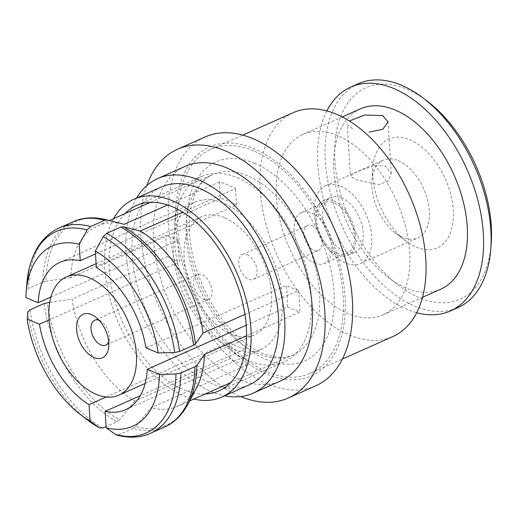 <?xml version="1.0" encoding="UTF-8"?>
<svg xmlns="http://www.w3.org/2000/svg" width="517" height="517" viewBox="0 0 517 517"><rect width="100%" height="100%" fill="white"/><g stroke="black" fill="none" stroke-linecap="round" stroke-linejoin="round"><path stroke-width="0.39" stroke-dasharray="2.58 1.94" d="M312.223 225.729A13.616 8.078 66 0 1 321.6 238.298A13.616 8.078 66 0 1 318.511 250.441A13.616 8.078 66 0 1 313.722 250.28A13.616 8.078 66 0 1 304.345 237.71A13.616 8.078 66 0 1 307.434 225.561A13.616 8.078 66 0 1 312.223 225.729M247.139 254.687A13.616 8.078 66 0 1 256.516 267.257A13.616 8.078 66 0 1 253.427 279.406A13.616 8.078 66 0 1 248.638 279.245A13.616 8.078 66 0 1 239.261 266.675A13.616 8.078 66 0 1 242.357 254.526A13.616 8.078 66 0 1 247.139 254.687M108.712 341.769A13.616 8.078 -114 0 0 109.384 338.674A13.616 8.078 -114 0 0 101.907 321.865A13.616 8.078 -114 0 0 99.451 320.417A13.616 8.078 -114 0 0 99.154 320.294M203.582 299.298A13.616 8.078 -114 0 0 208.37 299.459A13.616 8.078 -114 0 0 211.459 287.31A13.616 8.078 -114 0 0 202.082 274.74A13.616 8.078 -114 0 0 197.3 274.579A13.616 8.078 -114 0 0 194.205 286.722A13.616 8.078 -114 0 0 203.582 299.298M167.624 204.978L219.421 181.926A98.715 58.583 66 0 1 227.428 184.64A98.715 58.583 66 0 1 235.513 188.66L182.74 212.144M188.098 403.932A111.42 66.118 66 0 1 135.544 426.519L151.022 407.784L246.325 365.377A98.715 58.583 66 0 1 238.318 362.656A98.715 58.583 66 0 1 230.227 358.643L134.931 401.05A98.715 58.583 66 0 1 72.044 299.104L167.34 256.69A98.715 58.583 66 0 1 166.028 235.209L70.726 277.616A98.715 58.583 66 0 1 97.435 225.871A98.715 58.583 66 0 1 124.035 224.313M253.647 150.906A122.542 72.723 -114 0 0 210.581 149.439A122.542 72.723 -114 0 0 182.76 258.758A122.542 72.723 -114 0 0 267.166 371.891A122.542 72.723 -114 0 0 310.232 373.352A122.542 72.723 -114 0 0 338.053 264.038A122.542 72.723 -114 0 0 253.647 150.906M293.184 112.68A122.542 72.723 -114 0 0 265.363 221.993A122.542 72.723 -114 0 0 349.77 335.126A122.542 72.723 -114 0 0 392.836 336.593M341.356 197.623A29.954 17.778 66 0 1 361.99 225.283A29.954 17.778 66 0 1 355.192 252.005A29.954 17.778 66 0 1 344.665 251.643A29.954 17.778 66 0 1 324.03 223.99A29.954 17.778 66 0 1 330.828 197.268A29.954 17.778 66 0 1 341.356 197.623M333.846 200.971A29.954 17.778 66 0 1 354.481 228.624A29.954 17.778 66 0 1 347.683 255.346A29.954 17.778 66 0 1 337.155 254.984A29.954 17.778 66 0 1 316.52 227.331A29.954 17.778 66 0 1 323.319 200.609A29.954 17.778 66 0 1 333.846 200.971M398.239 160.651A42.549 25.249 66 0 1 427.546 199.93A42.549 25.249 66 0 1 417.885 237.885A42.549 25.249 66 0 1 402.93 237.381A42.549 25.249 66 0 1 395.259 232.844A42.549 25.249 66 0 1 371.885 180.317A42.549 25.249 66 0 1 383.284 160.141A42.549 25.249 66 0 1 398.239 160.651M355.683 179.586L378.567 184.718L388.034 181.228L391.207 173.615L385.721 166.215L375.193 165.608L363.354 169.214L353.899 173.35L350.436 176.11L355.683 179.586M340.664 186.269A42.549 25.249 66 0 1 369.972 225.554A42.549 25.249 66 0 1 360.31 263.508A42.549 25.249 66 0 1 345.356 262.998A42.549 25.249 66 0 1 316.049 223.719A42.549 25.249 66 0 1 325.71 185.758A42.549 25.249 66 0 1 340.664 186.269M416.385 247.158A59.571 35.35 -114 0 0 453.331 210.283A59.571 35.35 -114 0 0 409.813 139.732A59.571 35.35 -114 0 0 372.925 167.269A59.571 35.35 -114 0 0 405.651 240.812A59.571 35.35 -114 0 0 416.385 247.158M337.569 135.628A98.715 58.583 -114 0 0 302.872 134.446A98.715 58.583 -114 0 0 280.46 222.51A98.715 58.583 -114 0 0 348.452 313.645A98.715 58.583 -114 0 0 383.149 314.821A98.715 58.583 -114 0 0 405.561 226.763A98.715 58.583 -114 0 0 337.569 135.628M352.588 128.946L347.269 124.332L350.436 176.11M360.446 108.829A98.715 58.583 -114 0 0 338.034 196.887A98.715 58.583 -114 0 0 406.026 288.021A98.715 58.583 -114 0 0 440.717 289.203M491.15 244.295A115.737 68.677 66 0 1 419.481 297.798A115.737 68.677 66 0 1 334.926 160.729A115.737 68.677 66 0 1 406.717 89.092A115.737 68.677 66 0 1 427.565 101.422M358.268 83.715A122.542 72.723 -114 0 0 330.441 193.028A122.542 72.723 -114 0 0 414.847 306.167A122.542 72.723 -114 0 0 457.913 307.628M326.893 110.922A122.542 72.723 -114 0 0 331.416 222.161A122.542 72.723 -114 0 0 407.338 309.509A122.542 72.723 -114 0 0 416.702 312.727M224.3 217.56A64.677 38.381 -114 0 0 201.572 216.791A64.677 38.381 -114 0 0 186.883 274.482A64.677 38.381 -114 0 0 231.429 334.195A64.677 38.381 -114 0 0 254.164 334.964A64.677 38.381 -114 0 0 268.846 277.274A64.677 38.381 -114 0 0 224.3 217.56M314.51 263.172A27.912 16.563 -114 0 0 324.321 263.502A27.912 16.563 -114 0 0 330.66 238.602A27.912 16.563 -114 0 0 311.434 212.836A27.912 16.563 -114 0 0 301.624 212.5A27.912 16.563 -114 0 0 295.285 237.4A27.912 16.563 -114 0 0 314.51 263.172M337.039 253.143A27.912 16.563 -114 0 0 346.849 253.479A27.912 16.563 -114 0 0 353.189 228.579A27.912 16.563 -114 0 0 333.963 202.806A27.912 16.563 -114 0 0 324.153 202.477A27.912 16.563 -114 0 0 317.813 227.377A27.912 16.563 -114 0 0 337.039 253.143M96.343 267.457L236.521 205.075A80.671 47.874 -114 0 0 228.424 200.906A80.671 47.874 -114 0 0 220.423 198.341L215.415 200.57A80.671 47.874 -114 0 0 195.064 202.173A80.671 47.874 -114 0 0 173.318 242.583A80.671 47.874 -114 0 0 174.63 264.064A80.671 47.874 -114 0 0 224.216 344.451A80.671 47.874 -114 0 0 240.315 351.192A80.671 47.874 -114 0 0 260.665 349.582A80.671 47.874 -114 0 0 282.411 309.172A80.671 47.874 -114 0 0 281.099 287.691A80.671 47.874 -114 0 0 231.513 207.304A80.671 47.874 -114 0 0 223.415 203.136A80.671 47.874 -114 0 0 215.415 200.57L95.516 253.931M246.215 325.283L287.42 306.949A80.671 47.874 -114 0 0 286.108 285.462L145.93 347.844M106.179 396.985L229.225 342.228A80.671 47.874 -114 0 0 245.317 348.962L140.314 395.692M50.905 297.055L178.32 240.353A80.671 47.874 -114 0 0 179.638 261.835L49.173 319.9M167.34 256.69L179.638 261.835M178.32 240.353L166.028 235.209M49.729 302.329L72.044 299.104M25.85 297.592L26.496 290.483L28.681 288.337A112.331 66.661 66 0 1 59.106 228.029M73.214 221.748A112.331 66.661 -114 0 0 42.788 282.062L28.681 288.337M42.788 282.062L45.91 281.203A111.42 66.118 66 0 1 106.114 219.706M70.726 277.616L45.91 281.203M246.325 365.377L245.317 348.962M229.225 342.228L230.227 358.643M135.544 426.519L133.095 428.457A112.331 66.661 -114 0 0 164.561 427.003M150.453 433.278A112.331 66.661 66 0 1 118.988 434.732L133.095 428.457M118.988 434.732L116.37 435.004M44.1 303.544A112.331 66.661 -114 0 0 117.004 421.723L106.075 426.583M117.004 421.723L119.453 419.778A111.42 66.118 66 0 1 47.221 302.691M134.931 401.05L119.453 419.778M244.961 314.394L298.399 290.606L286.108 285.462M287.42 306.949L299.718 312.094L246.531 335.759M298.399 290.606A98.715 58.583 66 0 1 299.718 312.094M219.421 181.926L220.423 198.341M236.521 205.075L235.513 188.66M196.673 387.53A98.715 58.583 66 0 1 177.706 406.246A98.715 58.583 66 0 1 151.022 407.784M267.315 374.347A125.269 74.338 -114 0 0 345.013 296.803A125.269 74.338 -114 0 0 253.498 148.45A125.269 74.338 -114 0 0 175.929 206.361A125.269 74.338 -114 0 0 244.748 361.002A125.269 74.338 -114 0 0 267.315 374.347M237.29 177.732A101.435 60.198 66 0 1 307.163 271.38A101.435 60.198 66 0 1 284.13 361.868A101.435 60.198 66 0 1 248.477 360.659A101.435 60.198 66 0 1 230.201 349.847A101.435 60.198 66 0 1 174.475 224.624A101.435 60.198 66 0 1 201.643 176.517A101.435 60.198 66 0 1 237.29 177.732M125.011 213.605A101.435 60.198 -114 0 0 116.784 307.092A101.435 60.198 -114 0 0 183.393 389.624A101.435 60.198 -114 0 0 205.281 393.98M113.585 218.685A108.247 64.237 -114 0 0 116.196 317.335A108.247 64.237 -114 0 0 183.774 395.757A108.247 64.237 -114 0 0 193.856 399.059M161.323 187.012A108.247 64.237 -114 0 0 136.746 283.575A108.247 64.237 -114 0 0 211.304 383.504A108.247 64.237 -114 0 0 249.349 384.797M136.637 197.998A117.437 69.692 -114 0 0 137.974 305.373A117.437 69.692 -114 0 0 211.815 391.796A117.437 69.692 -114 0 0 224.656 395.789M185.125 166.358A117.437 69.692 -114 0 0 158.46 271.121A117.437 69.692 -114 0 0 239.345 379.536A117.437 69.692 -114 0 0 280.621 380.945M146.809 185.551A136.158 80.801 -114 0 0 240.379 396.423A136.158 80.801 -114 0 0 240.715 396.558M205.049 136.999A136.158 80.801 -114 0 0 174.132 258.461A136.158 80.801 -114 0 0 267.916 384.163A136.158 80.801 -114 0 0 315.764 385.792M247.449 175.728A98.715 58.583 -114 0 0 212.758 174.552A98.715 58.583 -114 0 0 190.346 262.61A98.715 58.583 -114 0 0 258.338 353.744A98.715 58.583 -114 0 0 293.036 354.927A98.715 58.583 -114 0 0 315.448 266.862A98.715 58.583 -114 0 0 247.449 175.728M254.396 163.178A108.925 64.638 66 0 1 333.976 292.189A108.925 64.638 66 0 1 266.41 359.612A108.925 64.638 66 0 1 186.831 230.608A108.925 64.638 66 0 1 254.396 163.178M26.832 283.749A110.334 65.478 -114 0 0 26.496 290.483M27.808 311.964A110.334 65.478 -114 0 0 87.444 419.959M102.896 427.998A112.331 66.661 66 0 1 29.992 309.825M253.427 279.406L318.511 250.441M101.907 321.865L95.671 317.089M109.384 338.674L108.764 346.5M208.37 299.459L105.739 345.13M97.435 225.871L109.397 220.552M150.324 202.334L212.758 174.552C200.228 179.296 187.018 199.381 189.629 235.002C190.947 252.206 195.555 269.7 203.446 287.484C208.926 299.621 215.492 310.646 223.137 320.566C236.372 337.155 249.608 348.141 262.843 353.531C276.996 358.326 287.058 358.792 293.036 354.927L230.595 382.709M210.581 149.439L242.757 135.118M347.683 255.346L355.192 252.005M360.31 263.508L417.885 237.885M391.207 173.615L388.041 121.838M302.872 134.446L342.241 116.926M96.11 263.722L201.572 216.791M346.849 253.479L324.321 263.502M324.153 202.477L301.624 212.5M145.135 383.485L254.164 334.964M195.064 202.173L59.894 262.326M260.665 349.582L125.495 409.735M177.706 406.246L189.668 400.927M310.232 373.352L342.409 359.031M323.319 200.609L330.828 197.268M325.71 185.758L383.284 160.141M395.259 232.844L405.651 240.812M371.885 180.317L372.925 167.269M383.149 314.821L422.512 297.301M197.3 274.579L94.669 320.249M242.357 254.526L307.434 225.561M284.13 361.868L219.046 390.833M201.643 176.517L136.559 205.482M230.201 349.847L244.748 361.002M174.475 224.624L175.929 206.361"/><path stroke-width="0.78" d="M91.38 314.549A23.827 14.14 66 0 1 95.671 317.089A23.827 14.14 66 0 1 108.764 346.5A23.827 14.14 66 0 1 94.01 357.518A23.827 14.14 66 0 1 76.6 329.297A23.827 14.14 66 0 1 91.38 314.549M99.154 320.294A13.616 8.078 -114 0 0 94.669 320.249A13.616 8.078 -114 0 0 91.574 332.399A13.616 8.078 -114 0 0 100.957 344.968A13.616 8.078 -114 0 0 105.739 345.13A13.616 8.078 -114 0 0 108.712 341.769M106.114 219.706A111.42 66.118 66 0 1 107.232 220.009L104.68 220.294A112.331 66.661 -114 0 0 73.214 221.748C82.804 217.386 93.764 216.707 106.114 219.706L124.035 224.313A98.715 58.583 66 0 1 124.119 224.339L167.624 204.978M342.409 359.031L392.836 336.593A122.542 72.723 -114 0 0 420.657 227.273A122.542 72.723 -114 0 0 336.25 114.141A122.542 72.723 -114 0 0 293.184 112.68L242.757 135.118M349.389 120.991L364.769 115.032L382.625 115.575L388.041 121.838L382.819 129.308L369.086 132.106M422.512 297.301L440.717 289.203A98.715 58.583 -114 0 0 463.135 201.139A98.715 58.583 -114 0 0 395.137 110.005A98.715 58.583 -114 0 0 360.446 108.829L342.241 116.926M416.702 312.727A122.542 72.723 -114 0 0 450.404 310.969L457.913 307.628A122.542 72.723 -114 0 0 490.736 249.511A122.542 72.723 -114 0 0 423.41 98.236A122.542 72.723 -114 0 0 401.334 85.182A122.542 72.723 -114 0 0 358.268 83.715L350.759 87.056A122.542 72.723 -114 0 0 326.893 110.922M450.404 310.969A122.542 72.723 -114 0 0 478.231 201.656A122.542 72.723 -114 0 0 393.825 88.523A122.542 72.723 -114 0 0 350.759 87.056M89.131 277.719A64.677 38.381 -114 0 0 66.396 276.944A64.677 38.381 -114 0 0 51.713 334.641A64.677 38.381 -114 0 0 96.259 394.348A64.677 38.381 -114 0 0 118.988 395.124A64.677 38.381 -114 0 0 133.677 337.427A64.677 38.381 -114 0 0 89.131 277.719M95.516 253.931L80.245 260.723A80.671 47.874 -114 0 0 59.894 262.326A80.671 47.874 -114 0 0 38.148 302.736L50.905 297.055M49.173 319.9L39.46 324.224A80.671 47.874 -114 0 0 89.047 404.611L106.179 396.985M140.314 395.692L105.145 411.345A80.671 47.874 -114 0 0 125.495 409.735A80.671 47.874 -114 0 0 147.242 369.332L246.215 325.283M179.567 351.489L174.675 352.497L158.228 352.988L145.93 347.844A80.671 47.874 -114 0 0 96.343 267.457L95.335 251.042L103.238 236.689L106.67 233.309A112.331 66.661 66 0 1 179.567 351.489L193.675 345.207A112.331 66.661 -114 0 0 120.778 227.028L106.67 233.309M39.46 324.224L27.162 319.073L27.808 311.964L29.992 309.825L44.1 303.544L49.729 302.329M38.148 302.736L25.85 297.592A98.715 58.583 -114 0 1 26.121 292.661L26.832 283.749L29.288 268.11C32.28 256.283 36.959 246.822 43.325 239.733C47.965 234.531 53.225 230.627 59.106 228.029A112.331 66.661 66 0 1 90.572 226.575L104.68 220.294M147.242 369.332L159.54 374.476L175.987 373.978L180.879 372.97A112.331 66.661 66 0 1 150.453 433.278C140.553 437.789 129.192 438.364 116.37 435.004L106.147 427.759L105.145 411.345M89.047 404.611L90.055 421.025L99.581 427.986L87.444 419.959A110.334 65.478 -114 0 0 99.245 427.766L102.896 427.998L106.075 426.583M120.778 227.028L123.33 226.743A111.42 66.118 66 0 1 195.555 343.837L203.103 333.019L244.961 314.394M195.555 343.837L193.675 345.207M150.453 433.278L164.561 427.003A112.331 66.661 -114 0 0 194.987 366.695L180.879 372.97M194.987 366.695L196.874 365.319A111.42 66.118 66 0 1 188.098 403.932C182.062 415.112 174.216 422.803 164.561 427.003M246.531 335.759L204.415 354.507L196.874 365.319M107.232 220.009L124.119 224.339M90.572 226.575L87.147 229.955L79.243 244.308L80.245 260.723M182.74 212.144L140.217 231.073L123.33 226.743M158.228 352.988A98.715 58.583 -114 0 0 95.335 251.042M140.217 231.073A98.715 58.583 66 0 1 203.103 333.019M204.415 354.507A98.715 58.583 66 0 1 196.673 387.53L188.098 403.932M79.243 244.308A98.715 58.583 -114 0 0 26.121 292.661M106.147 427.759A98.715 58.583 -114 0 0 159.54 374.476M27.162 319.073A98.715 58.583 -114 0 0 80.355 414.524A98.715 58.583 -114 0 0 90.055 421.025M423.41 98.236L427.565 101.422A115.737 68.677 66 0 1 491.15 244.295L490.736 249.511M205.281 393.98A101.435 60.198 -114 0 0 219.046 390.833A101.435 60.198 -114 0 0 242.079 300.345A101.435 60.198 -114 0 0 172.206 206.697A101.435 60.198 -114 0 0 136.559 205.482A101.435 60.198 -114 0 0 125.011 213.605M193.856 399.059A108.247 64.237 -114 0 0 221.812 397.056A108.247 64.237 -114 0 0 246.389 300.487A108.247 64.237 -114 0 0 171.831 200.557A108.247 64.237 -114 0 0 133.793 199.265A108.247 64.237 -114 0 0 113.585 218.685M221.812 397.056L249.349 384.797A108.247 64.237 -114 0 0 273.926 288.234A108.247 64.237 -114 0 0 199.368 188.304A108.247 64.237 -114 0 0 161.323 187.012L133.793 199.265M224.656 395.789A117.437 69.692 -114 0 0 253.084 393.198A117.437 69.692 -114 0 0 279.749 288.434A117.437 69.692 -114 0 0 198.858 180.013A117.437 69.692 -114 0 0 157.588 178.611A117.437 69.692 -114 0 0 136.637 197.998M253.084 393.198L280.621 380.945A117.437 69.692 -114 0 0 307.285 276.181A117.437 69.692 -114 0 0 226.394 167.76A117.437 69.692 -114 0 0 185.125 166.358L157.588 178.611M240.715 396.558A136.158 80.801 -114 0 0 288.234 398.045A136.158 80.801 -114 0 0 319.144 276.582A136.158 80.801 -114 0 0 225.36 150.88A136.158 80.801 -114 0 0 177.512 149.251A136.158 80.801 -114 0 0 146.809 185.551M288.234 398.045L315.764 385.792A136.158 80.801 -114 0 0 346.681 264.329A136.158 80.801 -114 0 0 252.897 138.627A136.158 80.801 -114 0 0 205.049 136.999L177.512 149.251M174.675 352.497A110.334 65.478 -114 0 0 103.238 236.689M87.147 229.955A110.334 65.478 -114 0 0 26.832 283.749M115.336 434.5A110.334 65.478 -114 0 0 175.987 373.978M109.397 220.552L150.324 202.334M66.396 276.944L96.11 263.722M118.988 395.124L145.135 383.485M189.668 400.927L230.595 382.709M59.106 228.029L73.214 221.748M80.355 414.524L87.444 419.959"/></g></svg>

